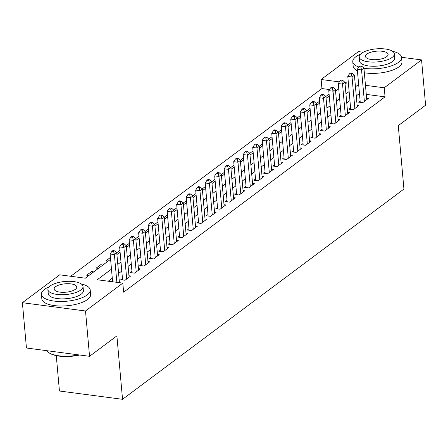 <?xml version="1.0" encoding="UTF-8"?>
<svg xmlns="http://www.w3.org/2000/svg" width="448" height="448" viewBox="0 0 448 448"><rect width="100%" height="100%" fill="white"/><g stroke="black" fill="none" stroke-linecap="round" stroke-linejoin="round"><path stroke-width="0.67" d="M56.274 355.634L59.433 391.02L122.545 399.308L403.928 189.062L398.272 125.636L425.6 105.213L421.557 59.909L384.244 87.786L365.467 85.322M122.545 399.308L116.883 335.877L89.55 356.3L26.443 348.012L22.4 302.702L59.713 274.826L85.294 278.186L110.594 259.286M329.493 89.55L321.944 88.558L70.717 276.27M321.944 88.558L321.138 79.498L358.45 51.615L363.244 52.248M360.102 100.878L358.439 102.122L362.706 102.682L368.407 98.42L366.615 98.185M350.599 107.979L348.936 109.222L353.198 109.782L358.904 105.521L357.106 105.286M341.09 115.086L339.427 116.329L343.694 116.889L349.395 112.627L347.603 112.386M331.587 122.186L329.924 123.43L334.186 123.99L339.892 119.728L338.094 119.493M322.078 129.287L320.415 130.53L324.682 131.09L330.383 126.829L328.586 126.594M312.575 136.394L310.912 137.637L315.174 138.197L320.88 133.935L319.082 133.7M303.066 143.494L301.403 144.738L305.665 145.298L311.371 141.036L309.574 140.801M293.563 150.595L291.894 151.838L296.162 152.398L301.862 148.137L300.07 147.902M284.054 157.702L282.391 158.945L286.653 159.505L292.359 155.243L290.562 155.008M274.546 164.802L272.882 166.046L277.15 166.606L282.85 162.344L281.058 162.109M265.042 171.909L263.379 173.152L267.641 173.712L273.347 169.45L271.55 169.21M255.534 179.01L253.87 180.253L258.138 180.813L263.838 176.551L262.046 176.316M246.03 186.11L244.367 187.354L248.629 187.914L254.335 183.652L252.538 183.417M236.522 193.217L234.858 194.46L239.126 195.02L244.826 190.758L243.029 190.523M227.018 200.318L225.355 201.561L229.617 202.121L235.323 197.859L233.526 197.624M217.51 207.418L215.846 208.662L220.108 209.222L225.814 204.96L224.017 204.725M208.001 214.525L206.338 215.768L210.605 216.328L216.306 212.066L214.514 211.831M198.498 221.626L196.834 222.869L201.096 223.429L206.802 219.167L205.005 218.932M188.989 228.732L187.326 229.975L191.593 230.535L197.294 226.274L195.502 226.033M179.486 235.833L177.822 237.076L182.084 237.636L187.79 233.374L185.993 233.139M169.977 242.934L168.314 244.177L172.581 244.737L178.282 240.475L176.484 240.24M160.474 250.04L158.81 251.283L163.072 251.843L168.778 247.582L166.981 247.346M150.965 257.141L149.302 258.384L153.563 258.944L159.27 254.682L157.472 254.447M141.462 264.242L139.793 265.485L144.06 266.045L149.761 261.783L147.969 261.548M131.953 271.348L130.29 272.591L134.551 273.151L140.258 268.89L138.46 268.654M122.444 278.449L120.781 279.692L125.048 280.252L130.749 275.99L128.957 275.755M92.54 272.776L92.372 270.95L86.671 275.212L88.889 275.503M102.043 265.675L101.881 263.85L96.18 268.111L98.392 268.402M110.432 257.46L105.683 261.005L107.901 261.296M119.941 250.354L116.721 252.762M129.444 243.253L126.224 245.661M138.953 236.152L135.733 238.554M148.456 229.046L145.236 231.454M157.965 221.945L154.745 224.347M167.474 214.838L164.248 217.246M176.977 207.738L173.757 210.146M186.486 200.637L183.266 203.039M195.989 193.53L192.769 195.938M205.498 186.43L202.278 188.838M215.001 179.329L211.781 181.731M224.51 172.222L221.29 174.63M234.013 165.122L230.793 167.524M243.522 158.015L240.302 160.423M253.03 150.914L249.81 153.322M262.534 143.814L259.314 146.216M272.042 136.707L268.822 139.115M281.546 129.606L278.326 132.014M291.054 122.506L287.834 124.908M300.558 115.399L297.338 117.807M310.066 108.298L306.846 110.701M319.57 101.192L316.35 103.6M336.526 90.474L335.49 90.339M94.59 271.242L92.372 270.95M104.098 264.141L101.881 263.85M117.404 254.195L116.883 254.128M126.913 247.094L126.392 247.022M136.422 239.988L135.895 239.921M145.925 232.887L145.404 232.82M155.434 225.781L154.907 225.714M164.937 218.68L164.416 218.613M174.446 211.579L173.925 211.506M183.949 204.473L183.428 204.406M193.458 197.372L192.937 197.305M202.961 190.271L202.44 190.198M212.47 183.165L211.949 183.098M221.978 176.064L221.452 175.997M231.482 168.958L230.961 168.89M240.99 161.857L240.47 161.79M250.494 154.756L249.973 154.683M260.002 147.65L259.482 147.582M269.506 140.549L268.985 140.482M279.014 133.448L278.494 133.375M288.523 126.342L287.997 126.274M298.026 119.241L297.506 119.174M307.535 112.134L307.009 112.067M317.038 105.034L316.518 104.966M326.547 97.933L326.026 97.86M329.078 94.091L325.858 96.499M111.474 269.119L97.233 279.754L122.819 283.114L123.626 292.174L385.05 96.846L366.274 94.382M359.447 93.503L356.266 95.878M349.938 100.604L346.763 102.984M340.435 107.71L337.254 110.085M330.926 114.811L327.751 117.186M321.423 121.912L318.242 124.292M311.914 129.018L308.734 131.393M302.411 136.119L299.23 138.494M292.902 143.226L289.722 145.6M283.394 150.326L280.218 152.701M273.89 157.427L270.71 159.802M264.382 164.534L261.206 166.908M254.878 171.634L251.698 174.009M245.37 178.735L242.194 181.115M235.866 185.842L232.686 188.216M226.358 192.942L223.177 195.317M216.854 200.049L213.674 202.423M207.346 207.15L204.165 209.524M197.837 214.25L194.662 216.625M188.334 221.357L185.153 223.731M178.825 228.458L175.65 230.832M169.322 235.558L166.141 237.938M159.813 242.665L156.632 245.039M150.31 249.766L147.129 252.14M140.801 256.866L137.62 259.246M131.292 263.973L128.117 266.347M121.789 271.074L118.608 273.448M112.28 278.18L108.237 281.198M89.55 356.3L85.506 310.996L22.4 302.702M401.542 57.277L421.557 59.909M385.05 96.846L384.244 87.786M122.819 283.114L85.506 310.996M358.641 84.442L355.46 86.817M349.132 91.543L345.951 93.918M339.623 98.65L336.448 101.024M330.12 105.75L326.939 108.125M320.611 112.851L317.436 115.231M311.108 119.958L307.927 122.332M301.599 127.058L298.418 129.433M292.096 134.159L288.915 136.539M282.587 141.266L279.406 143.64M273.078 148.366L269.903 150.741M263.575 155.473L260.394 157.847M254.066 162.574L250.891 164.948M244.563 169.674L241.382 172.054M235.054 176.781L231.879 179.155M225.551 183.882L222.37 186.256M216.042 190.982L212.862 193.362M206.539 198.089L203.358 200.463M197.03 205.19L193.85 207.564M187.522 212.296L184.346 214.67M178.018 219.397L174.838 221.771M168.51 226.498L165.334 228.872M159.006 233.604L155.826 235.978M149.498 240.705L146.317 243.079M139.994 247.806L136.814 250.186M130.486 254.912L127.305 257.286M120.977 262.013L117.802 264.387M345.078 84.09L346.718 82.858L344.943 82.622M339.366 81.889L321.138 79.498M116.922 254.554L120.103 252.179M126.431 247.453L129.606 245.078M135.934 240.352L139.115 237.972M145.443 233.246L148.618 230.871M154.946 226.145L158.127 223.77M164.455 219.044L167.636 216.664M173.958 211.938L177.139 209.563M183.467 204.837L186.648 202.462M192.976 197.73L196.151 195.356M202.479 190.63L205.66 188.255M211.988 183.529L215.163 181.154M221.491 176.422L224.672 174.048M231 169.322L234.181 166.947M240.503 162.221L243.684 159.841M250.012 155.114L253.193 152.74M259.521 148.014L262.696 145.639M269.024 140.907L272.205 138.533M278.533 133.806L281.708 131.432M288.036 126.706L291.217 124.331M297.545 119.599L300.72 117.225M307.048 112.498L310.229 110.124M316.557 105.398L319.738 103.018M326.06 98.291L329.241 95.917M335.569 91.19L338.75 88.816M116.866 282.335L114.391 254.582L116.766 252.806L119.431 282.671M112.605 281.775L110.124 254.022L114.391 254.582L113.613 251.524L114.565 250.813L112.857 250.589L111.91 251.3L113.613 251.524M111.91 251.3L110.124 254.022M116.766 252.806L114.565 250.813M79.722 355.006A23.906 8.87 174.9 0 1 49.246 352.929L48.67 352.52A24.489 9.089 -5.1 0 0 78.809 354.889M46.866 350.694A24.489 9.089 -5.1 0 0 48.67 352.52M49.168 286.793A24.489 9.089 -5.1 0 0 44.509 289.38A24.489 9.089 -5.1 0 0 41.434 294.358A24.489 9.089 -5.1 0 0 60.082 301.482A24.489 9.089 -5.1 0 0 87.147 294.98A24.489 9.089 -5.1 0 0 90.222 290.002A24.489 9.089 -5.1 0 0 81.267 283.931M41.434 294.358L41.838 298.889A24.489 9.089 -5.1 0 0 60.486 306.012A24.489 9.089 -5.1 0 0 87.55 299.51A24.489 9.089 -5.1 0 0 90.625 294.532L90.222 290.002M83.02 286.446L83.39 290.612A17.634 6.541 174.9 0 1 81.178 294.196A17.634 6.541 174.9 0 1 61.69 298.878A17.634 6.541 174.9 0 1 48.261 293.748L47.891 289.576A17.634 6.541 -5.1 0 0 61.314 294.711A17.634 6.541 -5.1 0 0 80.802 290.024A17.634 6.541 -5.1 0 0 83.02 286.446A17.634 6.541 -5.1 0 0 69.591 281.31A17.634 6.541 -5.1 0 0 50.103 285.992A17.634 6.541 -5.1 0 0 47.891 289.576M75.348 289.307A11.362 4.217 -5.1 0 0 76.776 287A11.362 4.217 -5.1 0 0 68.118 283.696A11.362 4.217 -5.1 0 0 55.563 286.709A11.362 4.217 -5.1 0 0 54.135 289.022A11.362 4.217 -5.1 0 0 62.787 292.326A11.362 4.217 -5.1 0 0 75.348 289.307M360.506 54.174A24.489 9.089 -5.1 0 0 355.841 56.762A24.489 9.089 -5.1 0 0 352.766 61.734A24.489 9.089 -5.1 0 0 358.831 66.993M363.944 68.242A24.489 9.089 -5.1 0 0 398.479 62.362A24.489 9.089 -5.1 0 0 401.554 57.383A24.489 9.089 -5.1 0 0 392.599 51.307M352.766 61.734L353.17 66.265A24.489 9.089 -5.1 0 0 357.42 70.79M364.347 72.772A24.489 9.089 -5.1 0 0 398.882 66.892A24.489 9.089 -5.1 0 0 401.957 61.914L401.554 57.383M394.352 53.822L394.722 57.994A17.634 6.541 174.9 0 1 392.51 61.578A17.634 6.541 174.9 0 1 373.022 66.259A17.634 6.541 174.9 0 1 359.593 61.13L359.223 56.958A17.634 6.541 -5.1 0 0 372.652 62.093A17.634 6.541 -5.1 0 0 392.14 57.406A17.634 6.541 -5.1 0 0 394.352 53.822A17.634 6.541 -5.1 0 0 380.923 48.692A17.634 6.541 -5.1 0 0 361.435 53.374A17.634 6.541 -5.1 0 0 359.223 56.958M386.68 56.689A11.362 4.217 -5.1 0 0 388.108 54.382A11.362 4.217 -5.1 0 0 379.456 51.072A11.362 4.217 -5.1 0 0 366.895 54.09A11.362 4.217 -5.1 0 0 365.467 56.403A11.362 4.217 -5.1 0 0 374.119 59.707A11.362 4.217 -5.1 0 0 386.68 56.689M126.711 279.009L123.894 247.475L126.274 245.7L129.086 277.234M122.578 279.927A1.96 0.935 97.5 0 0 122.578 279.899L119.633 246.915L123.894 247.475L123.122 244.418L124.068 243.712L122.366 243.488L121.414 244.194L123.122 244.418M121.414 244.194L119.633 246.915M126.274 245.7L124.068 243.712M136.214 271.908L133.403 240.374L135.778 238.599L138.594 270.133M132.087 272.826A1.96 0.935 97.5 0 0 132.082 272.798L129.136 239.814L133.403 240.374L132.625 237.317L133.577 236.606L131.869 236.382L130.922 237.093L132.625 237.317M130.922 237.093L129.136 239.814M135.778 238.599L133.577 236.606M145.723 264.802L142.906 233.274L145.286 231.493L148.098 263.026M141.59 265.72A1.96 0.935 97.5 0 0 141.59 265.692L138.645 232.714L142.906 233.274L142.134 230.216L143.086 229.505L141.378 229.281L140.426 229.992L142.134 230.216M140.426 229.992L138.645 232.714M145.286 231.493L143.086 229.505M155.232 257.701L152.415 226.167L154.79 224.392L157.606 255.926M151.099 258.619A1.96 0.935 97.5 0 0 151.094 258.591L148.154 225.607L152.415 226.167L151.637 223.11L152.589 222.398L150.886 222.174L149.934 222.886L151.637 223.11M149.934 222.886L148.154 225.607M154.79 224.392L152.589 222.398M164.735 250.6L161.924 219.066L164.298 217.291L167.115 248.825M160.602 251.518A1.96 0.935 97.5 0 0 160.602 251.49L157.657 218.506L161.924 219.066L161.146 216.009L162.098 215.298L160.39 215.074L159.438 215.785L161.146 216.009M159.438 215.785L157.657 218.506M164.298 217.291L162.098 215.298M174.244 243.494L171.427 211.96L173.807 210.185L176.618 241.718M170.111 244.412A1.96 0.935 97.5 0 0 170.106 244.384L167.166 211.4L171.427 211.96L170.649 208.908L171.601 208.197L169.898 207.973L168.946 208.684L170.649 208.908M168.946 208.684L167.166 211.4M173.807 210.185L171.601 208.197M183.747 236.393L180.936 204.859L183.31 203.084L186.127 234.618M179.614 237.311A1.96 0.935 97.5 0 0 179.614 237.283L176.669 204.299L180.936 204.859L180.158 201.802L181.11 201.09L179.402 200.866L178.45 201.578L180.158 201.802M178.45 201.578L176.669 204.299M183.31 203.084L181.11 201.09M193.256 229.292L190.439 197.758L192.819 195.983L195.63 227.511M189.123 230.21A1.96 0.935 97.5 0 0 189.118 230.177L186.178 197.198L190.439 197.758L189.666 194.701L190.613 193.99L188.91 193.766L187.958 194.477L189.666 194.701M187.958 194.477L186.178 197.198M192.819 195.983L190.613 193.99M202.759 222.186L199.948 190.652L202.322 188.877L205.139 220.41M198.626 223.104A1.96 0.935 97.5 0 0 198.626 223.076L195.681 190.092L199.948 190.652L199.17 187.594L200.122 186.889L198.414 186.665L197.467 187.37L199.17 187.594M197.467 187.37L195.681 190.092M202.322 188.877L200.122 186.889M212.268 215.085L209.451 183.551L211.831 181.776L214.642 213.31M208.135 216.003A1.96 0.935 97.5 0 0 208.135 215.975L205.19 182.991L209.451 183.551L208.678 180.494L209.625 179.782L207.922 179.558L206.97 180.27L208.678 180.494M206.97 180.27L205.19 182.991M211.831 181.776L209.625 179.782M221.771 207.978L218.96 176.45L221.334 174.67L224.151 206.203M217.644 208.902A1.96 0.935 97.5 0 0 217.638 208.869L214.698 175.89L218.96 176.45L218.182 173.393L219.134 172.682L217.426 172.458L216.479 173.169L218.182 173.393M216.479 173.169L214.698 175.89M221.334 174.67L219.134 172.682M231.28 200.878L228.469 169.344L230.843 167.569L233.654 199.102M227.147 201.796A1.96 0.935 97.5 0 0 227.147 201.768L224.202 168.784L228.469 169.344L227.69 166.286L228.642 165.581L226.934 165.357L225.982 166.062L227.69 166.286M225.982 166.062L224.202 168.784M230.843 167.569L228.642 165.581M240.789 193.777L237.972 162.243L240.346 160.468L243.163 192.002M236.656 194.695A1.96 0.935 97.5 0 0 236.65 194.667L233.71 161.683L237.972 162.243L237.194 159.186L238.146 158.474L236.443 158.25L235.491 158.962L237.194 159.186M235.491 158.962L233.71 161.683M240.346 160.468L238.146 158.474M250.292 186.67L247.481 155.137L249.855 153.362L252.672 184.895M246.159 187.589A1.96 0.935 97.5 0 0 246.159 187.561L243.214 154.577L247.481 155.137L246.702 152.085L247.654 151.374L245.946 151.15L244.994 151.861L246.702 152.085M244.994 151.861L243.214 154.577M249.855 153.362L247.654 151.374M259.801 179.57L256.984 148.036L259.364 146.261L262.175 177.794M255.668 180.488A1.96 0.935 97.5 0 0 255.662 180.46L252.722 147.476L256.984 148.036L256.211 144.978L257.158 144.267L255.455 144.043L254.503 144.754L256.211 144.978M254.503 144.754L252.722 147.476M259.364 146.261L257.158 144.267M269.304 172.469L266.493 140.935L268.867 139.16L271.684 170.694M265.171 173.387A1.96 0.935 97.5 0 0 265.171 173.354L262.226 140.375L266.493 140.935L265.714 137.878L266.666 137.166L264.958 136.942L264.012 137.654L265.714 137.878M264.012 137.654L262.226 140.375M268.867 139.16L266.666 137.166M278.813 165.362L275.996 133.829L278.376 132.054L281.187 163.587M274.68 166.281A1.96 0.935 97.5 0 0 274.68 166.253L271.734 133.269L275.996 133.829L275.223 130.777L276.17 130.066L274.467 129.842L273.515 130.553L275.223 130.777M273.515 130.553L271.734 133.269M278.376 132.054L276.17 130.066M288.316 158.262L285.505 126.728L287.879 124.953L290.696 156.486M284.189 159.18A1.96 0.935 97.5 0 0 284.183 159.152L281.238 126.168L285.505 126.728L284.726 123.67L285.678 122.959L283.97 122.735L283.024 123.446L284.726 123.67M283.024 123.446L281.238 126.168M287.879 124.953L285.678 122.959M297.825 151.161L295.008 119.627L297.388 117.852L300.199 149.38M293.692 152.079A1.96 0.935 97.5 0 0 293.692 152.046L290.746 119.067L295.008 119.627L294.235 116.57L295.187 115.858L293.479 115.634L292.527 116.346L294.235 116.57M292.527 116.346L290.746 119.067M297.388 117.852L295.187 115.858M307.334 144.054L304.517 112.521L306.891 110.746L309.708 142.279M303.201 144.973A1.96 0.935 97.5 0 0 303.195 144.945L300.255 111.961L304.517 112.521L303.738 109.463L304.69 108.758L302.988 108.534L302.036 109.239L303.738 109.463M302.036 109.239L300.255 111.961M306.891 110.746L304.69 108.758M316.837 136.954L314.026 105.42L316.4 103.645L319.217 135.178M312.704 137.872A1.96 0.935 97.5 0 0 312.704 137.844L309.758 104.86L314.026 105.42L313.247 102.362L314.199 101.651L312.491 101.427L311.539 102.138L313.247 102.362M311.539 102.138L309.758 104.86M316.4 103.645L314.199 101.651M326.346 129.847L323.529 98.319L325.909 96.538L328.72 128.072M322.213 130.766A1.96 0.935 97.5 0 0 322.207 130.738L319.267 97.754L323.529 98.319L322.75 95.262L323.702 94.55L322 94.326L321.048 95.038L322.75 95.262M321.048 95.038L319.267 97.754M325.909 96.538L323.702 94.55M335.849 122.746L333.038 91.213L335.412 89.438L338.229 120.971M331.716 123.665A1.96 0.935 97.5 0 0 331.716 123.637L328.77 90.653L333.038 91.213L332.259 88.155L333.211 87.444L331.503 87.22L330.551 87.931L332.259 88.155M330.551 87.931L328.77 90.653M335.412 89.438L333.211 87.444M345.358 115.646L342.541 84.112L344.921 82.337L347.732 113.87M341.225 116.564A1.96 0.935 97.5 0 0 341.219 116.536L338.279 83.552L342.541 84.112L341.768 81.054L342.714 80.343L341.012 80.119L340.06 80.83L341.768 81.054M340.06 80.83L338.279 83.552M344.921 82.337L342.714 80.343M354.861 108.539L352.05 77.006L354.424 75.23L357.241 106.764M350.728 109.458A1.96 0.935 97.5 0 0 350.728 109.43L347.782 76.446L352.05 77.006L351.271 73.954L352.223 73.242L350.515 73.018L349.569 73.73L351.271 73.954M349.569 73.73L347.782 76.446M354.424 75.23L352.223 73.242M364.37 101.438L361.553 69.905L363.933 68.13L366.744 99.663M360.237 102.357A1.96 0.935 97.5 0 0 360.237 102.329L357.291 69.345L361.553 69.905L360.78 66.847L361.726 66.136L360.024 65.912L359.072 66.623L360.78 66.847M359.072 66.623L357.291 69.345M363.933 68.13L361.726 66.136M125.082 280.23L122.578 279.899M134.585 273.123L132.082 272.798M144.094 266.022L141.59 265.692M153.597 258.922L151.094 258.591M163.106 251.815L160.602 251.49M172.609 244.714L170.106 244.384M182.118 237.614L179.614 237.283M191.626 230.507L189.118 230.177M201.13 223.406L198.626 223.076M210.638 216.3L208.135 215.975M220.142 209.199L217.638 208.869M229.65 202.098L227.147 201.768M239.154 194.992L236.65 194.667M248.662 187.891L246.159 187.561M258.171 180.79L255.662 180.46M267.674 173.684L265.171 173.354M277.183 166.583L274.68 166.253M286.686 159.477L284.183 159.152M296.195 152.376L293.692 152.046M305.698 145.275L303.195 144.945M315.207 138.169L312.704 137.844M324.71 131.068L322.207 130.738M334.219 123.967L331.716 123.637M343.728 116.861L341.219 116.536M353.231 109.76L350.728 109.43M362.74 102.659L360.237 102.329"/></g></svg>

